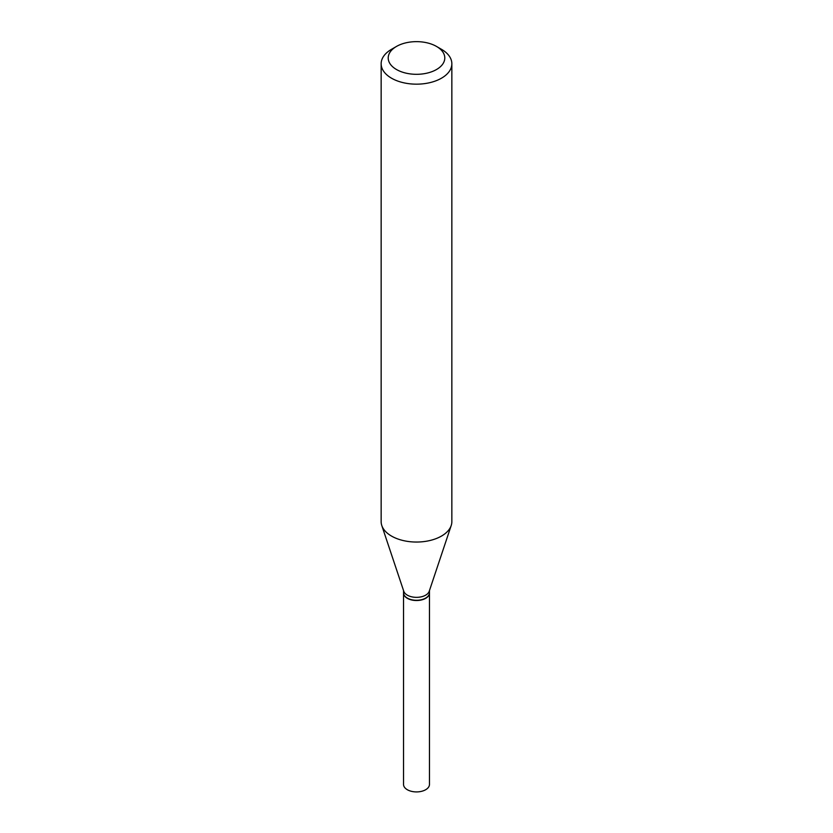 <?xml version="1.0" encoding="UTF-8"?>
<svg xmlns="http://www.w3.org/2000/svg" width="833" height="833" viewBox="0 0 833 833"><rect width="100%" height="100%" fill="white"/><g stroke="black" fill="none" stroke-linecap="round" stroke-linejoin="round"><path stroke-width="1.25" d="M403.536 592.919A12.964 7.487 0 0 0 403.536 593.044L403.536 784.436A12.964 7.487 0 0 0 411.544 791.35A12.964 7.487 0 0 0 425.663 789.726A12.964 7.487 0 0 0 429.464 784.436L429.464 593.044A12.964 7.487 0 0 0 429.464 592.919M403.536 593.044A12.964 7.487 0 0 0 411.544 599.958A12.964 7.487 0 0 0 425.663 598.333A12.964 7.487 0 0 0 429.464 593.044M403.536 590.576L403.536 592.794A12.964 7.487 0 0 0 407.337 598.094L407.545 598.209A12.662 7.31 0 0 0 425.455 598.209A12.662 7.31 0 0 0 425.559 598.156M407.545 598.209L407.337 598.094A12.964 7.487 0 0 0 425.663 598.094A12.964 7.487 0 0 0 429.464 592.794L429.464 590.576M396.498 69.524A28.28 16.327 0 0 0 436.502 69.524A28.28 16.327 0 0 0 436.502 46.429L441.5 49.324A35.35 20.409 0 0 1 451.85 63.756A35.35 20.409 0 0 1 430.026 82.613A35.35 20.409 0 0 1 391.5 78.187A35.35 20.409 0 0 1 381.15 63.756A35.35 20.409 0 0 1 391.5 49.324L396.498 46.429A28.28 16.327 0 0 0 396.498 69.524M381.15 63.756L381.15 521.635A35.35 20.409 0 0 0 381.785 525.498A35.35 20.409 0 0 0 391.5 536.067A35.35 20.409 0 0 0 426.86 541.148A35.35 20.409 0 0 0 451.215 525.498A35.35 20.409 0 0 0 451.85 521.635L451.85 63.756M381.785 525.498L403.776 591.284A12.964 7.487 0 0 0 407.337 595.158A12.964 7.487 0 0 0 420.301 597.022A12.964 7.487 0 0 0 429.224 591.284L451.215 525.498M441.5 49.324L436.502 46.429A28.28 16.327 0 0 0 396.498 46.429"/></g></svg>
